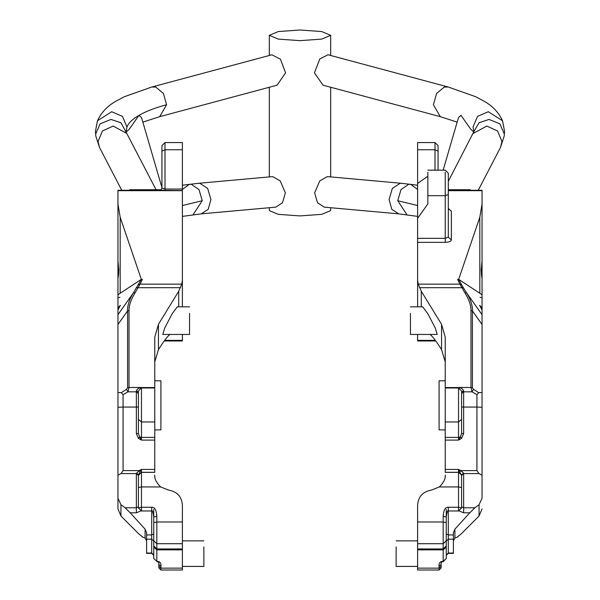 <?xml version="1.0" encoding="UTF-8"?>
<svg xmlns="http://www.w3.org/2000/svg" width="600" height="600" viewBox="0 0 600 600"><rect width="100%" height="100%" fill="white"/><g stroke="black" fill="none" stroke-linecap="round" stroke-linejoin="round"><path stroke-width="0.9" d="M129.712 190.267L129.712 189.727L161.288 189.727M141.788 118.493L141.435 117.517L138.975 115.358L129.405 129.038L125.873 132.345M271.897 54.787L280.478 59.242L285.562 72.817L277.11 85.162M269.317 207.72L269.317 210.585L278.303 214.35L300 215.91L321.697 214.35L330.683 210.585L330.683 207.72M300 30L278.303 31.56L269.317 35.325L278.303 39.098L300 40.657L321.697 39.098L330.683 35.325L321.697 31.56L300 30M201.255 213.862L208.215 209.295L210.907 199.515L207.675 188.438L199.875 183.3L198.495 183.308L272.678 176.61L280.23 180.938L285.353 192.795L282.487 202.763L275.812 207.135L201.255 213.862L182.385 216.39M322.897 85.162L440.303 116.663L433.41 104.745L436.59 93.442L444.278 87.067L448.252 87.03L328.035 54.773L319.853 58.883L314.438 72.817L323.048 85.2M398.745 213.862L391.785 209.295L389.092 199.515L392.325 188.438L400.125 183.3L401.505 183.308L327.322 176.61L319.763 180.938L314.647 192.795L317.52 202.763L324.188 207.135L398.745 213.862L417.615 216.39M458.213 118.493L458.565 117.517L460.987 115.335L470.595 129.038L474.112 132.33M470.287 190.267L470.287 189.727L448.298 189.727M482.048 190.837L482.048 260.865L481.162 270.233M482.048 260.873L482.048 290.572M482.048 296.28L482.048 301.08M481.23 269.678L482.048 278.663L482.048 294.75L479.82 293.28L479.82 217.215L458.67 279.36L457.553 279.36L458.955 279.548L479.82 293.28M482.048 307.8L482.048 310.072L479.632 305.303L482.048 307.8L482.048 294.75M478.695 392.7L476.933 394.673L472.035 391.822L473.482 389.272L478.695 392.7L482.048 392.452L482.048 310.072M482.048 392.452L482.048 475.11L478.98 473.58L476.933 470.61L476.933 407.062L463.643 407.062L463.643 433.612L461.595 438.33L458.528 440.1L460.365 436.868L461.595 438.33M448.298 510.908L448.298 534.945L453.412 534.945L453.412 532.635L454.912 529.155L469.808 512.79L474.923 507.78L479.055 504.683L482.048 498.338L482.048 475.11M482.048 498.338L482.048 407.257L476.933 407.062L476.933 394.673M461.595 417.412L461.595 409.972M461.595 402.81L461.595 393.54L463.643 391.822L463.643 407.062L461.595 406.98L461.595 433.537L460.365 436.868L458.528 437.393L458.528 440.1L445.23 440.1L445.23 469.41L458.528 469.41L461.595 475.485L463.643 473.58L463.643 507.78L461.595 506.805M445.23 380.79L439.095 380.79L439.095 429.885L445.23 429.885M445.23 477.285L445.23 475.08C445.605 478.748 443.64 482.7 439.342 486.945L431.423 490.103C422.79 491.603 418.185 496.665 417.615 505.29L417.615 548.955L443.183 548.955L446.25 545.963L446.25 517.035L443.183 516.412C443.558 510.067 445.26 507.015 448.298 507.27L458.528 507.27L461.595 507.9L461.595 474.713L463.643 473.115L463.643 473.58L478.98 473.58M458.528 510.442L458.528 472.35L445.23 472.357L445.23 469.41M445.23 440.1L445.23 388.74M458.528 387.54L458.528 387.982L445.23 387.982L445.23 337.125L441.548 324.285L441.548 349.582L445.23 361.89M458.528 387.982L461.595 391.05L461.595 419.377L458.528 421.972L445.23 421.972L445.23 409.972M445.23 402.81L445.23 388.868M417.615 306.832L417.615 280.185L418.215 284.138L421.298 291.278L441.548 324.285M430.058 334.447L431.325 335.595C433.478 337.62 436.53 341.737 440.498 347.94L441.548 349.582M410.46 306.832L422.7 306.832L427.778 313.68L435.225 327.885L437.197 334.44M417.615 280.185L417.615 242.355L445.23 242.355C448.928 242.205 450.975 241.417 451.365 239.993L451.365 211.298L448.305 208.62M479.82 217.215L482.048 204.03M451.365 211.298L448.298 208.462L448.38 209.123M417.615 242.355L417.615 218.325L427.845 203.903L427.845 172.2M446.25 541.013L448.298 539.197L448.298 534.945L446.25 533.925L446.25 558.562L443.183 561.285C440.1 561.36 438.743 563.055 439.095 566.362L441.143 564.555L441.143 566.332L439.095 568.148L417.615 568.148L417.615 548.955M417.615 568.148L417.615 570L439.095 570L441.143 567.952L441.143 566.332M417.615 218.325L417.615 142.567L435 142.567L435 170.167M435.803 340.98L417.615 340.98L417.615 334.447M417.615 282.188L417.615 260.175M417.615 260.347L417.615 287.265M435 142.567L438.067 145.635L438.067 170.167L438.067 151.928M482.048 508.942L479.055 516L461.205 533.91L457.62 536.752M445.23 472.283L458.528 472.283L461.595 475.028M461.595 504.255L461.595 494.272M461.595 487.11L461.595 475.485M459.915 471.967L460.845 470.61L463.643 473.115M445.23 472.357L458.528 472.357L458.528 469.41L460.845 470.61L476.933 470.61M461.595 419.377L461.595 433.537L463.643 433.612M458.528 387.48L458.558 387.54C460.942 387.697 462.638 388.793 463.643 390.84L463.643 391.822L472.035 391.822L470.978 387.48L458.528 387.48M473.482 389.272L472.418 387.825L470.978 387.48L470.978 310.553C471.03 305.332 468.998 299.415 464.895 292.793L459.945 284.138L418.215 284.138M458.67 279.36L463.305 287.692L419.467 287.678M410.46 313.395L410.46 334.447L437.197 334.447M482.048 324.48L472.418 310.897C472.627 305.52 470.678 299.49 466.567 292.808L463.305 287.692M445.23 387.562L458.558 387.54L458.827 387.998M457.912 536.857L454.912 538.08L453.412 540.803M441.143 564.555C440.925 562.553 441.607 561.577 443.183 561.63L446.25 558.562L446.25 545.963M448.298 507.27L448.298 510.967C447.697 509.88 447.022 511.905 446.25 517.035M459.037 510.923L463.643 512.79L463.643 507.78L474.923 507.78M453.412 534.945L453.412 553.38L448.283 553.38M446.25 519.6L446.25 509.37M446.25 522.518L446.25 528.96M417.615 566.423L396.135 566.423L396.135 546.93M481.537 275.4L481.215 270.038L482.048 260.865M427.845 176.273L417.615 183.405M427.845 170.167L445.23 170.167L448.298 173.243L448.298 237.157L451.365 239.993M117.953 190.837L117.953 260.865L118.837 270.233M117.953 260.873L117.953 290.572M117.953 296.28L117.953 301.08M117.953 278.663L118.545 274.8L117.953 278.663L117.953 294.75L120.18 293.28L120.18 217.215L141.33 279.36L142.447 279.36L141.045 279.548L120.18 293.28M117.953 307.8L117.953 310.072L120.368 305.303L117.953 307.8L117.953 294.75M117.953 392.452L117.953 407.257L123.067 407.062L123.067 394.673L121.305 392.7L117.953 392.452L117.953 310.072M151.703 510.908L151.703 534.945L146.587 534.945L146.587 532.635L145.087 529.155L130.192 512.79L125.078 507.78L120.945 504.683L117.953 498.338L117.953 508.942L117.953 407.257L117.953 475.11L121.02 473.58L123.067 470.61L123.067 407.062L136.358 407.062L136.358 433.612L138.405 438.33L141.472 440.1L139.635 436.868L138.405 438.33M117.953 498.338L117.953 475.11M154.77 429.885L160.905 429.885L160.905 380.79L154.77 380.79M154.77 477.285L154.77 475.08C154.395 478.748 156.36 482.7 160.657 486.945L168.578 490.103C177.21 491.603 181.815 496.665 182.385 505.29L182.385 548.955L156.817 548.955L153.75 545.963L153.75 517.035L156.817 516.412C156.442 510.067 154.74 507.015 151.703 507.27L141.472 507.27L138.405 507.9L138.405 474.713L138.405 475.485L136.358 473.58L136.358 507.78L138.405 506.805L138.405 494.272M141.472 510.442L141.472 472.35L154.77 472.357L154.77 469.41L141.472 469.41L139.155 470.61L136.358 473.58L121.02 473.58M141.472 388.74L141.472 421.972L154.77 421.972L154.77 469.41M154.77 421.972L154.77 388.74M182.385 306.832L182.385 280.185L181.785 284.138L178.703 291.278L158.453 324.285L154.77 337.125L154.77 387.562L141.442 387.54C139.058 387.697 137.363 388.793 136.358 390.84L136.358 407.062L138.405 406.98L138.405 433.537L136.358 433.612M154.77 361.89L158.453 349.582L159.502 347.94C163.47 341.737 166.523 337.62 168.675 335.595L169.942 334.447M189.54 306.832L177.3 306.832L172.215 313.688L164.775 327.885L162.795 334.447L189.54 334.447L189.54 313.395M117.953 190.665L182.385 190.665L182.385 280.185M120.18 217.215L117.953 204.03M182.385 549.87L156.817 549.87L156.817 561.285L153.75 558.562L156.817 561.285C159.9 561.36 161.257 563.055 160.905 566.362L160.905 568.148L182.385 568.148L182.385 548.955M182.385 568.148L182.385 570L160.905 570L158.858 567.952L158.858 566.332L160.905 568.148L160.905 570M164.197 340.98L182.385 340.98L182.385 334.447M182.385 149.76L182.385 142.567L165 142.567L165 149.76L182.385 149.76L182.385 189.023L165 189.023L161.933 188.25L161.933 151.928M182.385 190.665L182.385 189.023M182.385 260.347L182.385 287.265M182.385 282.188L182.385 260.175M117.953 508.942L120.945 516L138.795 533.91L142.38 536.752M154.77 472.283L141.472 472.283L138.405 475.403L138.405 474.713L136.358 473.115M138.405 487.11L138.405 475.485M123.067 394.673L127.965 391.822L126.517 389.272L127.583 387.825L127.583 310.897C127.373 305.52 129.322 299.49 133.433 292.808L141.33 279.36M121.305 392.7L126.517 389.272M138.405 393.54L136.358 391.822L127.965 391.822L129.023 387.48L141.472 387.48L141.172 387.998M127.583 387.825L129.023 387.48L129.023 310.553C128.97 305.332 131.002 299.415 135.105 292.793L140.055 284.138L181.785 284.138M138.405 419.377L141.472 421.972L141.472 437.393L139.635 436.868L138.405 433.537L138.405 391.05L141.472 387.54M153.75 541.013L151.703 539.197L151.703 534.945L153.75 533.925L153.75 558.562L153.75 545.963M160.905 566.362L158.858 564.548L158.858 566.332M142.102 536.85L145.087 538.08L146.587 540.803M125.078 507.78L136.358 507.78L136.358 512.79L140.962 510.923M151.703 507.27L151.703 510.967C152.303 509.88 152.977 511.905 153.75 517.035M153.75 519.6L153.75 509.37M153.75 522.518L153.75 528.96M153.75 554.85L151.703 553.035L153.75 555.428L151.718 553.38M146.587 534.945L146.587 553.38L151.703 553.38M154.77 472.357L141.472 472.357L141.472 469.41L138.405 474.713M140.085 471.967L139.155 470.61L123.067 470.61M182.385 566.423L203.865 566.423L203.865 546.93M118.462 275.4L118.77 269.678L117.953 260.865M118.545 274.8L118.77 269.678M165 142.567L161.933 145.635L161.933 188.175M182.385 190.53L160.305 190.275L161.917 188.453M121.762 190.267L99.555 147.562L98.062 141.405L102.48 130.942L113.16 126.067L126.773 133.41L156.067 189.727M96.435 126.075L97.462 120.765L95.453 131.377L95.782 135.99L95.648 134.093L100.132 123.825L110.97 119.422L120.96 122.738L126.773 133.41M126.938 126.96C128.595 122.903 132.623 119.025 139.012 115.335C145.898 111.368 155.093 107.835 166.59 104.745L163.41 93.442L155.722 87.067L151.748 87.03L124.38 96.698L115.68 101.355C107.392 106.02 101.325 112.485 97.462 120.765L111.69 111.735L122.475 116.377L126.938 126.96L126.15 131.625M166.59 104.745L159.697 116.663L142.852 122.13M503.565 126.075L502.537 120.765L488.31 111.735L477.525 116.377L473.062 126.96L473.85 131.625M448.252 87.03L475.62 96.698L484.32 101.355C492.607 106.02 498.675 112.485 502.537 120.765L504.548 131.377L504.217 135.99L504.353 134.093L499.868 123.825L489.03 119.422L479.04 122.738L473.842 131.685L448.298 181.335M504.217 135.99L500.445 147.562L501.938 141.405L497.52 130.942L486.84 126.067L473.228 133.41M417.615 189.458L410.58 184.26L408.757 184.252L400.987 189.593L397.763 200.73L406.942 214.725M417.615 205.53L397.763 200.73M182.385 205.53L202.237 200.73L193.058 214.725M182.385 189.458L189.42 184.26L191.243 184.252L199.013 189.593L202.237 200.73M421.298 306.832L421.298 291.278M461.618 284.858L459.945 284.138L457.553 279.36M482.048 190.665L448.298 190.665M445.23 242.355L445.23 238.343L448.298 237.157M417.615 238.343L445.23 238.343L445.23 195.675L427.845 195.675M417.615 149.76L435 149.76L438.067 151.17M435.345 340.358L417.615 340.358M445.23 437.393L458.528 437.393L458.528 388.74M482.048 314.655L466.567 292.808L464.895 292.793M470.978 310.553L472.418 310.897L472.418 387.825M461.595 391.89L463.643 390.84M479.055 504.683L479.055 516M454.912 538.08L454.912 529.155M439.095 566.362L439.095 570M443.183 561.285L443.183 549.87L446.25 547.148M417.615 549.87L443.183 549.87L443.183 543.705L446.25 540.713M417.615 521.985L443.183 521.985L443.183 543.705L417.615 543.705M443.183 516.412L443.183 521.985L446.25 522.615M461.595 487.567L458.528 486.945L439.342 486.945M469.808 512.79L463.643 512.79M453.412 553.035L448.298 553.035L446.25 555.42L448.298 553.38M446.25 554.85L448.298 553.035L448.298 539.197L453.412 539.197M445.23 172.2L445.23 195.675L448.298 194.49M158.453 324.285L158.453 349.582M178.703 306.832L178.703 291.278M138.382 284.858L140.055 284.138L142.447 279.36M164.655 340.358L182.385 340.358M117.953 324.48L127.583 310.897L129.023 310.553M136.695 287.692L180.532 287.678M154.77 437.393L141.472 437.393L141.472 440.1L154.77 440.1M138.405 487.567L141.472 486.945L160.657 486.945M153.75 547.148L156.817 549.87L156.817 521.985L182.385 521.985M153.75 522.615L156.817 521.985L156.817 516.412M153.75 540.713L156.817 543.705L182.385 543.705M145.087 538.08L145.087 529.155M120.945 504.683L120.945 516M130.192 512.79L136.358 512.79M146.587 539.197L151.703 539.197L151.703 553.035L146.587 553.035M138.405 391.89L136.358 390.84M135.105 292.793L133.433 292.808L117.953 314.655M161.933 151.17L165 149.76L165 190.53M95.782 135.99L99.555 147.562M151.748 87.03L271.965 54.773M269.317 35.325L269.317 55.485M269.317 87.248L269.317 176.917M330.683 35.325L330.683 55.485M330.683 176.917L330.683 87.248M440.303 116.663L457.147 122.13M500.445 147.562L478.237 190.267M401.505 183.308L417.615 185.227M458.235 118.403L443.153 170.167M159.697 116.663L277.103 85.162M198.495 183.308L182.385 185.227M141.765 118.403L161.933 187.597M482.048 190.267L448.298 190.267M461.595 507.9L458.528 510.967L448.298 510.967M396.135 540.855L417.615 540.855M482.048 235.365L482.048 235.83M480 297.248L481.215 297.645M482.048 278.663L481.455 274.8M154.77 387.982L141.472 387.982M138.405 507.9L141.472 510.967L151.703 510.967M158.858 564.555C159.15 562.688 158.468 561.713 156.817 561.63M203.865 540.855L182.385 540.855M120 297.248L118.785 297.645M117.953 291.532L117.953 293.835M117.953 190.267L160.387 190.267"/></g></svg>
